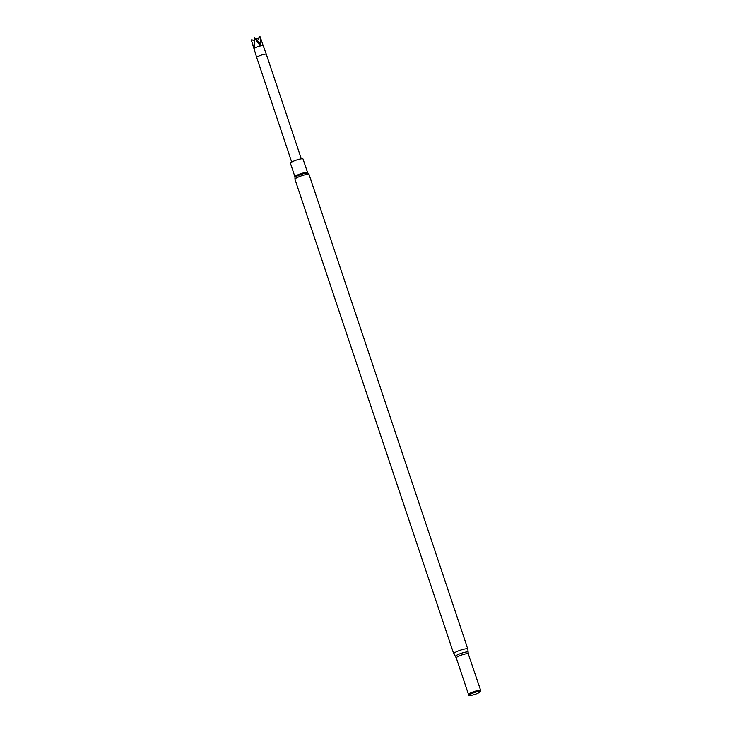 <?xml version="1.0" encoding="UTF-8"?>
<svg xmlns="http://www.w3.org/2000/svg" width="732" height="732" viewBox="0 0 732 732"><rect width="100%" height="100%" fill="white"/><g stroke="black" fill="none" stroke-linecap="round" stroke-linejoin="round"><path stroke-width="1.1" d="M294.978 160.583A6.661 1.107 -18.5 0 1 303.039 159.018L307.577 172.578A6.661 1.107 -18.5 0 0 299.516 174.134A6.661 1.107 -18.5 0 0 294.95 176.805L290.412 163.245A6.661 1.107 -18.5 0 1 294.978 160.583M480.073 691.95L480.695 691.283A6.524 1.089 161.5 0 0 480.796 690.798A6.524 1.089 161.5 0 0 474.327 691.932A6.524 1.089 161.5 0 0 468.48 694.915A6.524 1.089 161.5 0 0 468.864 695.244L469.761 695.4A5.682 0.952 161.5 0 0 476.322 693.89A5.682 0.952 161.5 0 0 480.073 691.95A5.682 0.952 161.5 0 0 474.528 692.509A5.682 0.952 161.5 0 0 469.761 695.4M257.243 38.75L256.685 38.961M259.833 36.6A4.694 0.778 161.5 0 1 259.933 36.627L260.162 36.82A4.831 0.805 161.5 0 0 259.997 36.765L259.393 36.801L257.527 40.818L256.264 40.214M254.15 40.791L251.817 39.656L251.204 40.095L253.931 47.461L254.544 47.031L254.205 37.908A4.694 0.778 161.5 0 1 254.535 37.78L259.704 45.036L260.94 44.753L259.997 36.765M301.31 158.844L266.329 54.287A5.078 0.842 161.5 0 0 266.329 54.278A5.078 0.842 161.5 0 0 261.251 55.092A5.078 0.842 161.5 0 0 256.703 57.499A5.078 0.842 161.5 0 0 256.703 57.508L291.693 162.065M260.162 36.82L263.209 45.732A4.831 0.805 161.5 0 0 258.378 46.5A4.831 0.805 161.5 0 0 254.05 48.797L256.703 57.499M254.681 37.954A4.831 0.805 161.5 0 0 254.123 38.165M256.694 38.576L256.868 41.257M260.94 44.753L257.527 40.818M253.931 47.461L254.434 45.86M453.712 653.749L294.959 179.303A7.439 1.244 -18.5 0 1 300.065 176.321A7.439 1.244 -18.5 0 1 309.078 174.582L467.821 649.028A7.439 1.244 161.5 0 0 460.373 650.217A7.439 1.244 161.5 0 0 453.712 653.749L456.274 657.912L468.526 694.531A6.332 1.052 161.5 0 0 468.562 694.595M467.821 649.028L468.132 652.294A6.716 1.116 161.5 0 0 461.398 653.264A6.716 1.116 161.5 0 0 455.432 656.54M468.132 652.294L468.279 653.896A6.332 1.052 161.5 0 0 461.947 654.911A6.332 1.052 161.5 0 0 456.274 657.912M480.54 690.587A6.332 1.052 161.5 0 0 480.531 690.514A6.332 1.052 161.5 0 0 474.199 691.53A6.332 1.052 161.5 0 0 468.526 694.531L468.535 694.668A6.396 1.061 161.5 0 0 468.544 694.787M480.668 690.724A6.396 1.061 161.5 0 0 480.604 690.633A6.396 1.061 161.5 0 0 474.263 691.74A6.396 1.061 161.5 0 0 468.535 694.668L468.48 694.915M294.959 179.303L294.959 177.537A6.936 1.153 -18.5 0 1 299.708 174.911A6.936 1.153 -18.5 0 1 308.016 173.164L307.577 172.578M468.279 653.896L480.796 690.798M294.959 177.537L294.95 176.805M309.078 174.582L308.016 173.164M252.11 43.005L254.05 48.797M263.209 45.732L266.329 54.278"/></g></svg>
